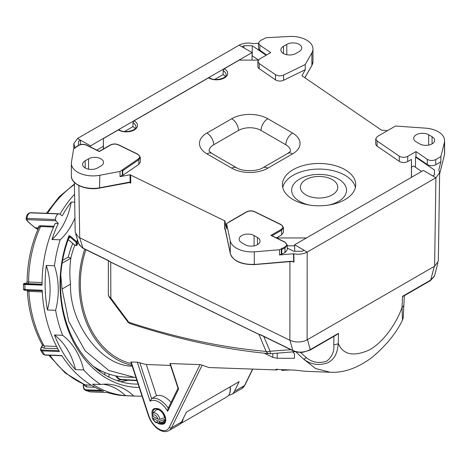 <?xml version="1.0" encoding="UTF-8"?>
<svg xmlns="http://www.w3.org/2000/svg" width="468" height="468" viewBox="0 0 468 468"><rect width="100%" height="100%" fill="white"/><g stroke="black" fill="none" stroke-linecap="round" stroke-linejoin="round"><path stroke-width="0.7" d="M151.965 415.215L152.802 413.542L155.704 410.395A6.856 3.955 60 0 1 156.259 409.95A6.856 3.955 60 0 1 159.682 410.29A6.856 3.955 60 0 1 164.467 417.737L165.257 417.28M158.067 408.979A6.856 3.955 -120 0 0 157.576 409.19L156.259 409.95M152.714 416.157L151.965 417.245L152.451 417.825L157.903 420.978L159.88 421.13A5.563 3.212 60 0 1 158.278 423.019L162.449 422.077A6.856 3.955 60 0 0 163.11 421.82L164.432 421.06A6.856 3.955 -120 0 0 165.578 419.615M139.844 362.764L151.585 398.625L156.546 395.758L146.308 364.502A82.883 63.59 -87.8 0 1 139.844 362.764L137.305 362.179L130.864 362.033L148.391 415.543A1.591 0.445 -18.1 0 0 148.777 415.701A15.941 9.202 -120 0 0 159.108 429.174A15.941 9.202 -120 0 0 169.305 427.302A1.591 1.211 -153.9 0 0 171.464 427.775A17.532 10.12 60 0 1 168.884 430.63L179.028 424.774A17.532 10.12 60 0 0 181.607 421.92L186.428 412.086L239.171 381.631L234.351 391.464L244.495 385.609L252.527 369.234M146.308 364.502L170.545 365.444M181.607 421.92L171.464 427.775L202.158 365.186L200.047 364.619L169.925 363.548L178.08 388.458L178.6 389.013L167.649 411.337A17.532 10.12 -120 0 0 150.076 401.187L137.305 362.179M202.158 365.186L208.974 367.538L276.945 369.954C274.909 369.58 274.944 369.404 277.05 369.433L294.998 370.135L301.708 370.902A82.883 63.59 -87.8 0 0 306.563 371.335L330.215 372.253M290.201 369.948L281.642 370.363M277.389 369.012L276.945 369.954C274.909 369.58 274.944 369.404 277.05 369.433M295.577 351.562L303.597 359.12L315.654 368.573L330.215 372.247M270.375 353.726L270.059 351.222A6.377 3.621 155.2 0 1 266.081 351.409C222.353 347.554 176.588 337.843 128.794 322.265L110.84 298.134L110.717 262.156L258.991 334.468L266.081 351.409A6.377 4.967 95 0 0 269.498 353.709A6.377 6.377 0 0 0 270.375 353.726L295.419 351.655M292.594 351.772L294.442 353.726L294.442 358.272L277.196 358.272L272.815 357.359L264.338 353.229M131.385 363.607A82.883 63.59 -87.8 0 1 85.913 249.742M72.727 243.465A82.883 63.59 92.2 0 0 68.223 257.143L62.589 260.395M130.648 323.762A6.377 4.446 107.8 0 1 128.794 322.265A6.377 3.042 141.8 0 1 128.489 322.2A6.377 3.042 141.8 0 1 127.594 321.639A6.377 6.377 0 0 0 130.648 323.762C178.87 339.581 225.149 349.561 269.498 353.709L269.498 353.709M109.53 297.461A6.377 6.377 0 0 1 108.354 293.775L108.354 260.688L108.354 293.775A6.377 5.499 180 0 0 110.436 297.841A6.377 5.499 180 0 0 110.84 298.134A6.377 2.896 144.7 0 1 110.524 298.075A6.377 2.896 144.7 0 1 109.53 297.461L127.594 321.639M78.776 243.84L82.192 247.701M78.911 237.346L79.7 237.762L78.911 237.346M90.517 146.993L90.517 145.852L77.512 138.475L73.78 143.746L74.827 146.718L74.582 148.233M74.389 182.415L75.178 232.21L78.214 236.913M96.829 150.076L103.323 146.326L103.405 138.54L118.346 129.911L119.264 129.905C125.003 133.877 137.241 129.905 135.919 126.729A9.565 5.522 0 0 0 133.123 122.827A9.565 5.522 0 0 0 132.988 122.751L134.123 120.802L208.506 77.858L209.43 77.852C215.163 81.824 227.401 77.852 226.085 74.675A9.565 5.522 0 0 0 223.283 70.773A9.565 5.522 0 0 0 223.148 70.697L223.119 74.582A9.565 5.522 180 0 1 223.283 74.675A9.565 5.522 180 0 1 225.348 76.454M355.417 187.44A36.656 21.165 0 0 0 344.998 175.272A36.656 21.165 0 0 0 307.324 170.188A36.656 21.165 0 0 0 282.742 187.44M344.998 169.673A36.656 21.165 0 0 0 305.048 165.087A36.656 21.165 0 0 0 282.42 184.638A36.656 21.165 0 0 0 293.155 199.608A36.656 21.165 0 0 0 333.111 204.194A36.656 21.165 0 0 0 355.738 184.638A36.656 21.165 0 0 0 344.998 169.673M291.634 261.372L293.413 261.77A0.638 0.298 -56.8 0 0 293.711 261.583L293.483 253.779L279.507 254.949L279.507 249.742L284.597 247.145C287.171 245.583 287.293 243.957 284.959 242.266L270.867 235.381L271.803 235.878L281.596 230.227L283.462 227.624L283.462 232.309L281.596 234.913L276.412 237.902M254.305 251.825A21.791 12.583 180 0 1 236.457 248.215A21.791 12.583 180 0 1 230.25 240.921L226.57 223.575L246.735 211.934C249.239 210.746 251.825 210.688 254.493 211.747L281.192 224.821M132.988 122.751L132.953 126.635A9.565 5.522 0 0 1 133.123 126.729A9.565 5.522 0 0 1 135.182 128.507M99.608 187.943L99.807 175.278A21.68 12.513 180 0 1 77.723 172.236A21.68 12.513 180 0 1 71.376 163.385A21.68 12.513 180 0 1 71.405 162.747M270.867 235.381L281.145 229.443C283.368 227.881 283.368 226.325 281.145 224.763L280.788 224.57M100.948 158.839A8.763 5.06 180 0 1 103.516 162.419A8.763 5.06 180 0 1 100.948 165.994L97.566 167.948A8.763 5.06 180 0 1 88.013 169.047A8.763 5.06 180 0 1 82.602 164.367A8.763 5.06 180 0 1 85.17 160.793L88.551 158.839A8.763 5.06 180 0 1 100.948 158.839M299.187 44.39A8.763 5.06 180 0 1 301.755 47.964A8.763 5.06 180 0 1 299.187 51.544L295.805 53.498A8.763 5.06 180 0 1 286.252 54.592A8.763 5.06 180 0 1 280.841 49.918A8.763 5.06 180 0 1 283.403 46.338L286.785 44.39A8.763 5.06 180 0 1 299.187 44.39M305.867 179.613A18.685 10.787 0 0 0 305.867 194.869A18.685 10.787 0 0 0 332.292 194.869A18.685 10.787 0 0 0 332.292 179.613A18.685 10.787 0 0 0 305.867 179.613M328.758 205.054A27.431 15.836 0 0 0 338.475 201.433A27.431 15.836 0 0 0 338.475 179.039A27.431 15.836 0 0 0 299.684 179.039A27.431 15.836 0 0 0 309.401 205.054M77.641 240.265A93.155 71.475 92.2 0 0 76.998 241.909L76.126 242.243L69.597 236.668L69.621 237.879L68.749 238.113A102.27 78.466 92.2 0 0 133.374 383.982A102.27 78.466 92.2 0 0 138.095 384.105M34.743 227.506L35.849 227.986A1.591 1.223 -87.8 0 1 35.638 227.793C34.708 227.512 32.549 225.792 29.162 222.633C27.39 221.194 26.811 220.2 27.431 219.662L55.827 220.767A1.591 1.223 -87.8 0 1 55.417 219.51A6.377 4.891 -87.8 0 1 58.278 213.929A1.591 1.223 -87.8 0 1 58.313 213.905A1.591 1.223 -87.8 0 1 58.851 213.771A1.591 1.223 -87.8 0 1 59.337 213.923L62.256 215.754A114.28 87.68 -87.8 0 1 71.206 202.047A61.706 47.344 -87.8 0 1 52.001 239.511A114.28 87.68 -87.8 0 1 58.272 223.517L55.212 223.4A114.28 87.68 92.2 0 0 42.073 285.135L24.88 284.468C22.844 284.333 22.92 284.181 25.114 284.023M58.851 213.771L30.449 212.665A1.591 1.223 92.2 0 0 29.911 212.805A1.591 1.223 92.2 0 0 29.882 212.823L58.278 213.929M76.647 245.39A0.638 0.491 -87.8 0 1 76.126 245.378L76.126 242.243A0.638 0.351 -49.5 0 0 76.805 241.722A93.606 71.82 -87.8 0 1 77.524 239.897M75.459 245.384A0.638 0.491 -87.8 0 1 74.997 245.337L77.004 245.045A87.153 66.871 -87.8 0 1 78.191 242.003L76.998 245.068L76.998 241.909L70.276 236.147C69.264 235.41 68.661 235.714 68.468 237.054L68.714 236.516L69.597 236.668A0.638 0.351 -49.5 0 0 70.276 236.147M74.816 245.244A0.638 0.351 -49.5 0 0 74.997 245.337L68.217 239.546M41.968 347.373A108.313 83.105 -87.8 0 1 41.792 347.069M68.954 237.861L69.276 237.773M68.737 238.136L68.714 236.516M76.986 245.092L76.998 245.068A0.638 0.638 0 0 1 76.378 245.484L75.243 245.437A0.638 0.638 0 0 1 74.857 245.285L68.193 239.598M116.877 380.554A100.07 76.781 92.2 0 0 121.698 379.846M53.568 227.038L40.581 226.535L38.867 227.29M38.651 227.91C38.236 226.465 38.85 225.74 40.488 225.734L53.914 226.255M30.449 212.665L29.882 212.823C28.086 214.011 27.132 215.871 27.015 218.404A1.591 1.223 92.2 0 0 27.431 219.662M55.417 219.51L27.015 218.404L26.231 218.884C26.009 219.416 26.892 220.65 28.876 222.581L28.876 222.581A1.591 0.573 -46.5 0 0 29.162 222.633M58.272 223.517L55.827 220.767M139.183 387.434A105.511 80.958 -87.8 0 1 68.468 237.054M104.85 374.845L104.832 372.534M133.643 395.969L125.471 395.647A114.28 87.68 -87.8 0 1 92.553 384.181L100.725 384.497A61.706 47.344 92.2 0 1 107.342 384.152A61.706 47.344 92.2 0 1 133.643 395.969A114.28 87.68 92.2 0 0 136.586 396.144A114.28 87.68 92.2 0 0 142.038 396.139M103.247 384.222A61.706 47.344 -87.8 0 1 125.471 395.647M47.438 309.974A114.28 87.68 -87.8 0 1 46.297 265.426A61.706 47.344 -87.8 0 1 47.438 309.974L55.61 310.29A114.28 87.68 92.2 0 0 62.618 335.31A61.706 47.344 92.2 0 1 83.673 369.931L75.5 369.615A114.28 87.68 -87.8 0 1 54.452 334.994A61.706 47.344 -87.8 0 1 75.5 369.615M62.618 335.31L54.452 334.994M46.297 265.426L54.469 265.742A61.706 47.344 92.2 0 1 55.61 310.29M74.95 217.866A61.706 47.344 92.2 0 1 60.173 239.827L52.001 239.511M74.704 202.188L71.206 202.047M25.243 289.119C23.055 289.364 22.979 289.522 25.015 289.587L42.202 290.259A114.28 87.68 92.2 0 0 59.383 351.562L42.196 350.895L40.447 349.742M25.354 283.813A0.638 0.491 -87.8 0 0 24.88 284.468A114.28 87.68 92.2 0 0 25.015 289.587A0.638 0.491 -87.8 0 0 25.477 290.178L42.225 290.827L25.518 290.178A0.638 0.491 -87.8 0 1 25.477 290.178C24.295 290.3 23.652 290.049 23.552 289.429L23.423 284.24C23.388 283.649 24.09 283.362 25.529 283.397L25.564 283.397C23.657 283.579 23.587 283.719 25.354 283.813L42.067 284.462M40.587 350.146L43.085 354.253L44.618 354.873L61.805 355.54A114.28 87.68 92.2 0 0 103.592 391.23L86.404 390.564L84.942 390.037M85.585 390.4L90.189 391.88L107.377 392.553A114.28 87.68 92.2 0 0 125.354 395.712L136.586 396.144M83.515 384.257L83.503 384.79C83.292 387.761 84.152 389.429 86.083 389.785L101.474 390.388M48.818 355.247L65.233 372.99L84.848 384.819L91.348 385.222M42.471 345.156L41.687 346.694C40.271 348.642 40.47 349.748 42.29 350.011L58.863 350.655M42.284 291.968L27.355 291.283C28.595 311.068 33.643 329.039 42.494 345.197L44.115 345.957L56.587 346.443M27.355 291.283L26.887 290.23M25.681 283.386L27.407 283.643A1.591 1.223 92.2 0 0 27.846 283.509A1.591 1.223 92.2 0 0 28.589 282.034L42.073 282.561M26.226 283.239L25.74 283.374M38.873 227.284C31.251 244.249 27.331 262.437 27.109 281.835L28.589 282.034A109.179 83.766 92.2 0 1 40.581 226.535A0.638 0.491 -87.8 0 0 40.488 225.734M57.775 348.683L43.869 348.145L41.687 346.694L41.535 347.221L41.687 346.694M94.91 387.264L86.504 386.937L83.503 384.79M74.576 194.255A114.28 87.68 92.2 0 0 59.945 214.303M83.673 369.931A114.28 87.68 92.2 0 0 100.725 384.497M60.173 239.827A114.28 87.68 92.2 0 0 54.469 265.742M115.731 375.915L120.165 379.413L136.843 380.279M99.351 151.533L86.486 145.226C83.614 144.121 80.917 144.249 78.402 145.618L73.628 148.882L71.376 162.747M209.038 151.088A15.941 9.202 180 0 1 213.701 144.752A9.565 5.522 -120 0 0 206.938 133.041L231.736 118.726A25.5 14.724 180 0 1 267.801 118.726A9.565 5.522 120 0 0 261.039 130.437A15.941 9.202 0 0 0 238.499 130.437L213.701 144.752M290.499 151.088A15.941 9.202 0 0 0 285.831 144.752L261.039 130.437M129.712 182.421L129.39 182.169L130.127 182.181L130.748 183.134L129.712 182.421A0.638 0.31 -75.8 0 0 129.771 182.45L129.771 182.45A0.638 0.31 -75.8 0 0 130.127 182.181L130.034 174.763L120.03 176.658L120.03 171.452L138.317 158.95L138.821 159.711L122.774 170.68L122.312 169.89L122.312 175.096L120.03 176.658M110.126 145.314L110.577 145.057C113.081 143.869 115.666 143.805 118.334 144.869L137.639 154.282C140.072 155.721 140.301 157.277 138.317 158.95M99.807 175.278L120.03 171.452M258.441 59.933L252.065 55.756M290.178 36.44A21.68 12.513 180 0 1 312.963 48.941A21.68 12.513 180 0 1 311.881 52.843L305.247 64.514L283.596 75.073C280.712 76.22 278.021 76.091 275.512 74.681L259.208 63.537L257.85 61.396L259.529 59.056L270.72 52.597L259.828 45.15L258.471 43.009L260.506 40.482L266.163 37.727L290.172 36.422M214.718 79.431L223.119 74.582M124.558 131.485L132.953 126.635M103.323 146.326L103.323 149.029M78.507 145.326L78.507 141.237L80.402 140.143L80.473 144.589M78.507 141.237L78.554 145.302M421.61 171.464L413.601 165.988L411.507 167.199L411.507 177.302M416.28 141.927A8.763 5.06 180 0 1 413.712 138.347A8.763 5.06 180 0 1 419.129 133.672A8.763 5.06 180 0 1 428.682 134.766L432.063 136.72A8.763 5.06 180 0 1 434.626 140.301A8.763 5.06 180 0 1 429.214 144.975A8.763 5.06 180 0 1 419.661 143.875L416.28 141.927M444.512 142.038L440.862 156.587L435.743 159.547C432.818 160.893 430.01 160.822 427.307 159.342L415.982 151.597L407.727 156.365C404.802 157.71 401.989 157.64 399.286 156.16L377.079 140.973L375.722 138.838L377.401 136.498L395.536 126.027L425.582 128.15A21.791 12.583 180 0 1 444.6 140.634A21.791 12.583 180 0 1 444.465 142.038L444.489 154.545M225.219 228.987L224.663 228.934L224.886 228.466L225.055 228.922A0.638 0.515 168 0 0 225.061 229.01L225.061 229.01A0.638 0.515 168 0 0 225.09 229.098M279.507 249.742L254.311 251.854L254.282 264.484L291.722 261.214M245.092 244.665L241.71 242.711A8.763 5.06 180 0 1 239.142 239.13A8.763 5.06 180 0 1 244.553 234.456A8.763 5.06 180 0 1 254.106 235.556L257.488 237.504A8.763 5.06 180 0 1 260.056 241.084A8.763 5.06 180 0 1 254.645 245.758A8.763 5.06 180 0 1 245.092 244.665M293.413 261.77L291.687 261.483L254.323 264.613M281.303 248.724L281.759 249.508L284.994 247.941L287.276 245.133L287.276 249.818L285.006 252.632L279.507 254.949M226.57 223.575L226.57 228.782L224.903 220.925L224.886 228.466A0.638 0.632 82.8 0 0 225.032 228.834M122.774 170.68L122.762 175.36L122.312 175.096M138.809 164.391L140.312 162.016L140.312 157.33L138.821 159.711L138.809 164.391L122.762 175.36M103.405 148.982L103.405 138.54M223.148 70.697L224.283 68.749L239.23 60.12L258.295 60.12M252.205 55.821L252.252 45.747L266.14 55.242M252.252 45.747L243.898 45.747L243.91 47.894M243.898 45.747L242.032 46.829M90.517 145.852L252.117 52.551L239.119 45.174C243.225 43.027 247.882 42.5 253.089 43.594L258.471 43.348M258.471 43.009L258.471 48.262L258.939 49.526L266.59 54.978M257.85 61.396L257.856 66.772L258.599 68.234L275.512 79.888C278.021 81.297 280.718 81.426 283.596 80.28L305.247 69.72L301.965 75.722M305.247 64.514L305.247 69.72M302.088 75.851L381.514 130.139L387.504 130.666M375.722 138.838L375.728 144.214L376.471 145.677L399.286 161.361C402 162.846 404.814 162.917 407.727 161.565L411.425 159.436L411.507 167.199M252.117 52.551L252 60.12M239.119 45.174L77.512 138.475L80.402 140.143M287.276 245.811L294.688 245.811M306.446 237.955L276.512 237.955M411.425 177.349L411.425 159.436M415.449 167.251L415.525 157.067L434.462 170.007L434.462 174.956L432.777 175.933M434.462 170.007L434.409 174.991M415.525 157.067L415.982 156.803L415.982 151.597M415.982 156.803L427.307 164.543C430.01 166.023 432.818 166.093 435.731 164.759L435.743 159.547M440.862 156.587L440.862 161.793L435.731 164.759M294.723 251.257L294.676 244.746L423.405 170.428L435.901 177.764L439.633 172.622L438.832 169.866L440.862 161.793M292.787 261.559L291.716 261.378M281.291 253.925L281.291 248.736M281.771 254.2L281.759 249.508M287.276 248.104L293.734 251.257L302.31 251.257L304.019 250.269L307.172 252.088L435.901 177.764L434.614 266.228L438.346 261.085L439.633 172.622M130.034 174.763L224.903 220.925M110.67 262.051A1.275 0.673 -64 0 0 110.717 262.156L108.184 260.606A1.275 0.673 -64 0 1 108.184 260.6A1.275 0.673 -64 0 1 107.956 260.302L110.67 262.051L258.95 334.357L261.39 335.123L292.833 350.462C298.385 352.925 304.2 352.638 310.284 349.596L338.481 333.321L336.708 334.737M294.676 244.746L307.172 252.088L307.113 339.838L434.614 266.228M293.483 253.779L293.793 253.796L294.021 262.098L291.699 261.483M293.793 253.796C298.824 254.709 303.282 254.142 307.172 252.088M78.876 185.574L79.7 237.762L289.873 340.259L292.728 341.312L289.873 340.259L289.92 261.635M82.216 247.718L82.971 248.116L79.659 237.744M336.767 334.702L310.021 350.146L302.767 352.305C297.835 352.381 294.6 351.866 293.062 350.76L261.612 335.421A1.275 0.673 -64 0 1 261.39 335.123M258.95 334.357A1.275 0.673 -64 0 0 258.991 334.468L261.612 335.421M310.021 350.146A1.275 0.737 -120 0 0 310.284 349.596L307.441 339.651M292.728 341.312C298.052 342.541 302.849 342.05 307.113 339.838M434.403 276.278L430.455 280.613A1.275 0.737 -120 0 0 430.718 280.069L434.52 275.909L437.908 262.934M62.109 263.221L70.873 258.161C69.644 266.655 69.527 275.319 70.516 284.158L62.063 289.037L60.776 275.137M338.481 333.321L338.294 343.553A6.377 3.861 -179 0 1 333.789 344.629C334.532 351.099 332.227 356.575 326.869 361.068C319.281 363.712 312.443 362.571 306.353 357.64A6.377 2.627 -53.5 0 1 303.597 359.12C310.974 364.666 319.1 365.871 327.969 362.741C336.603 357.921 337.463 350.052 338.294 343.553C343.173 354.785 353.498 356.926 369.275 349.982C384.228 341.739 397.104 321.885 402.047 307.336A6.377 3.756 2.5 0 0 403.913 304.826L403.223 317.632L402.492 320.112L402.047 307.336L402.527 296.343L403.691 296.068L430.455 280.613M403.913 304.826L403.913 304.826A6.377 3.756 2.5 0 0 403.913 304.732L404.305 295.712L403.913 304.826M70.873 258.161L70.82 258.161A1597.723 446.168 161.9 0 1 68.223 257.143M135.913 377.442L134.527 377.401L108.787 370.434L85.129 350.813L68.761 321.469L62.063 289.037M93.15 366.099A95.63 73.377 92.2 0 0 124.927 377.032L134.527 377.401M70.516 284.158C69.264 323.757 101.93 366.801 132.731 366.128M84.772 249.187A84.474 64.812 92.2 0 0 131.958 365.362M74.804 245.244A84.474 64.812 92.2 0 0 70.82 258.161M290.868 349.69L270.059 351.222L263.788 336.486M156.546 395.758A19.124 11.045 60 0 1 171.048 402.433M168.258 408.125A19.124 11.045 60 0 0 151.585 398.625L150.076 401.187M167.907 408.839L167.649 411.337M228.799 395.138A17.532 10.12 -120 0 0 231.777 394.319A17.532 10.12 -120 0 0 234.351 391.464M165.549 418.936L164.467 419.556A6.856 3.955 60 0 1 163.11 421.82M164.467 419.556L159.88 421.13M152.802 413.542A5.563 3.212 60 0 1 156.031 413.455A5.563 3.212 60 0 1 159.88 419.31L157.903 419.152L152.451 416.005L152.176 414.859M159.88 419.31L164.467 417.737M152.451 417.825A4.013 2.317 -120 0 0 155.177 421.767A4.013 2.317 -120 0 0 157.903 420.978M155.727 408.804A7.968 4.604 -120 0 0 154.51 409.167A7.968 4.604 -120 0 0 152.861 412.817A7.968 4.604 -120 0 0 152.89 413.449M159.026 422.85A7.968 4.604 -120 0 0 160.881 423.341L162.513 423.405L165.134 421.89M157.751 408.862A0.638 0.491 -87.8 0 1 157.535 408.915C163.73 408.617 168.035 423.563 164.116 423.031A7.968 4.604 -120 0 1 162.513 423.405A0.638 0.491 92.2 0 0 162.25 424.248L160.618 424.183A8.605 4.967 60 0 1 157.628 423.095M152.141 414.619A8.605 4.967 60 0 1 151.96 412.817A8.605 4.967 60 0 1 155.475 408.476A0.638 0.491 92.2 0 0 155.903 408.851L157.535 408.915A0.638 0.491 -87.8 0 1 157.108 408.541A8.605 4.967 60 0 1 165.198 416.608A8.605 4.967 60 0 1 162.25 424.248M160.618 424.183A0.638 0.491 -87.8 0 1 160.881 423.341L165.502 420.673M224.283 68.749A11.156 6.441 180 0 1 224.412 68.819A11.156 6.441 180 0 1 224.412 77.928A11.156 6.441 180 0 1 208.629 77.928A11.156 6.441 180 0 1 208.506 77.858M134.123 120.802A11.156 6.441 180 0 1 134.246 120.873A11.156 6.441 180 0 1 134.246 129.981A11.156 6.441 180 0 1 118.468 129.981A11.156 6.441 180 0 1 118.346 129.911M284.602 242.079L285.012 242.325L284.602 242.079M225.055 228.922L230.25 253.416A21.791 12.583 0 0 0 236.457 260.711A21.791 12.583 0 0 0 254.352 264.315M225.254 228.998L230.262 253.504A0.638 0.515 168.1 0 1 230.25 253.416L230.25 240.921M129.882 182.491L99.731 188.048C86.44 190.874 70.873 184.357 71.376 175.88A21.68 12.513 0 0 0 77.723 184.731A21.68 12.513 0 0 0 99.807 187.773L129.39 182.169M183.187 418.696A15.941 9.202 60 0 1 180.379 423.704M230.221 386.796L230.414 389.294C230.367 392.933 229.209 395.448 226.927 396.846A15.941 9.202 -120 0 0 230.227 389.551A15.941 9.202 -120 0 0 230.016 386.919M127.992 380.174A101.568 77.928 -87.8 0 1 120.604 381.748M42.067 284.216L27.407 283.643M37.978 229.308L35.849 227.986L38.511 228.086M38.592 227.91L35.638 227.793M61.94 355.756L44.969 355.095A0.638 0.491 92.2 0 1 44.618 354.873A114.28 87.68 92.2 0 1 42.196 350.895A0.638 0.491 -87.8 0 1 42.29 350.011M90.388 391.891A0.638 0.491 -87.8 0 1 90.189 391.88A114.28 87.68 92.2 0 1 86.404 390.564A0.638 0.491 -87.8 0 1 86.083 389.785M107.424 392.564L89.587 391.786M49.936 355.288A109.179 83.766 92.2 0 0 85.714 385.006A1.591 1.223 92.2 0 1 86.504 386.937M28.326 290.289A1.591 1.223 92.2 0 1 28.835 291.447A109.179 83.766 92.2 0 0 44.115 345.957A1.591 1.223 92.2 0 1 43.869 348.145M74.424 184.591A109.179 83.766 92.2 0 0 47.637 213.332M115.578 375.88L118.111 378.782L120.586 379.788L136.96 380.642L120.627 379.788L120.165 379.413L120.627 379.788M98.04 370.2A91.488 70.194 92.2 0 0 101.767 371.147M86.486 145.226L86.902 145.466M78.402 145.618L77.904 145.893M304.838 77.729L311.881 65.333A21.68 12.513 0 0 0 312.963 61.431L311.828 65.532A0.638 0.497 -150.4 0 0 311.881 65.333L311.881 52.843M311.682 65.678A0.638 0.497 -150.4 0 0 311.828 65.532L304.884 77.764M283.403 46.338L283.403 53.498M286.785 44.39L286.785 54.709M85.17 160.793L85.17 167.948M88.551 158.839L88.551 169.164M281.145 229.443L281.596 230.227L281.596 234.913M254.896 211.998L254.493 211.747M246.285 212.197L246.735 211.934M110.577 145.057L99.386 151.515M137.639 154.282L138.048 154.522L137.639 154.282M118.334 144.869L118.749 145.103M444.483 154.417A21.791 12.583 0 0 0 444.6 153.124L444.6 140.634M428.682 134.766L428.682 145.092M432.063 136.72L432.063 143.875M254.317 264.584C241.231 264.759 233.21 261.068 230.262 253.504A0.638 0.515 168.1 0 0 230.297 253.603M254.106 235.556L254.106 245.875M257.488 237.504L257.488 244.665M284.597 247.145L284.994 247.941L285.006 252.632M267.801 118.726L292.594 133.041A9.565 5.522 120 0 0 285.831 144.752M292.594 133.041A25.5 14.724 180 0 1 292.594 153.861A9.565 5.522 -120 0 0 287.814 153.387L290.499 151.258M238.499 130.437A9.565 5.522 -120 0 0 231.736 118.726M209.003 151.018L211.723 153.387A9.565 5.522 120 0 0 206.938 153.861A25.5 14.724 180 0 1 206.938 133.041M211.723 153.387L236.516 167.702A9.565 5.522 120 0 0 231.736 168.176L206.938 153.861M292.594 153.861L267.801 168.176A25.5 14.724 180 0 1 231.736 168.176M267.801 168.176A9.565 5.522 -120 0 0 263.016 167.702C257.224 171.657 242.313 171.657 236.516 167.702M259.828 50.357L259.828 45.15M259.208 68.743L259.208 63.537M275.512 79.888L275.512 74.681M283.596 80.28L283.596 75.073M377.079 146.18L377.079 140.973M399.286 161.361L399.286 156.16M407.727 161.565L407.727 156.365M427.307 164.543L427.307 159.342M439.61 174.049L444.512 154.545M130.648 174.827L130.748 183.134L129.332 182.444M225.09 229.144L224.663 228.934L224.681 220.685M108.184 260.6L83.199 248.414A1.275 0.673 -64 0 1 82.971 248.116L107.956 260.302M293.062 350.76A1.275 0.673 -64 0 1 292.833 350.462L289.932 340.283M402.527 296.343L430.718 280.069L434.286 266.415M333.941 336.34L333.789 344.629M272.815 357.359L272.815 353.597M277.196 358.272L277.196 353.334M306.353 357.64L300.433 352.392M155.475 408.476L157.108 408.541M241.915 388.463A17.532 10.12 -120 0 0 244.495 385.609A1.591 1.211 -153.9 0 0 244.893 385.187L241.915 388.463L231.777 394.319M200.047 364.619L169.305 427.302M170.229 363.46L178.6 389.013M131.175 361.94L148.777 415.701M157.903 419.152A4.013 2.317 -120 0 0 155.177 415.21A4.013 2.317 -120 0 0 152.451 416.005M158.278 423.019L155.505 422.499L151.965 417.245M78.805 243.916L75.734 234.292M73.856 148.73L73.78 143.746M287.276 245.133L284.883 242.026M71.376 175.88L71.376 163.385M283.462 227.624L281.069 224.517M37.902 229.478L34.884 227.6M28.876 222.581L34.96 227.641M29.297 212.922C27.208 214.163 26.185 216.157 26.22 218.907M109.073 374.125L108.909 377.109M85.545 390.376C83.795 389.493 83.064 387.656 83.339 384.866L83.421 384.216M40.587 350.111L41.494 346.782L42.576 344.875M25.717 283.374L26.021 283.304M44.969 355.095L43.103 354.241M27.132 281.841L26.19 283.251M74.418 184.023L59.184 196.806L46.39 213.285M101.784 371.153L98.058 370.211M180.344 423.745L226.927 396.846M140.312 157.33L137.92 154.229L118.615 144.811C115.736 143.629 112.952 143.699 110.255 145.022L99.356 151.316L86.773 145.168M86.767 145.174C83.661 143.928 80.753 144.074 78.045 145.612M78.021 145.601L75.939 147.022M284.877 242.032L271.493 235.509M281.046 224.535L254.75 211.711M254.773 211.694C251.895 210.512 249.111 210.582 246.414 211.905L228.717 222.124M312.963 61.431L312.963 48.941M444.6 153.124L444.454 154.633M263.016 167.702L287.814 153.387M439.61 174.108L444.495 154.656M83.199 248.414L79.156 244.752M402.492 320.112L402.492 320.112C396.162 333.193 386.071 345.583 372.195 357.283C357.809 368.041 343.781 373.025 330.115 372.241M154.51 409.167L155.903 408.851M167.907 408.845L178.01 388.241M148.391 415.543C151.702 425.628 161.565 434.596 168.884 430.63M252.714 369.24L244.893 385.187"/></g></svg>
